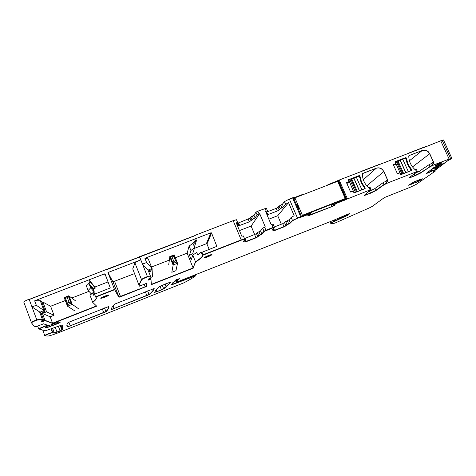 <?xml version="1.0" encoding="UTF-8"?>
<svg xmlns="http://www.w3.org/2000/svg" width="476" height="476" viewBox="0 0 476 476"><rect width="100%" height="100%" fill="white"/><g stroke="black" fill="none" stroke-linecap="round" stroke-linejoin="round"><path stroke-width="0.71" d="M45.767 324.572L46.196 325.721L38.734 328.964L47.689 325.245L43.524 323.829L35.992 326.744L34.165 326.191L31.541 322.93C31.571 322.46 33.356 321.514 36.89 320.104L42.453 319.586L43.667 320.05L40.954 321.11L42.423 321.645L45.101 320.598L52.663 323.484L96.461 305.949L52.562 323.216L44.994 320.312L42.423 313.434L50.158 316.808L54.02 315.29L50.617 306.247L65.337 300.523M42.423 321.645L41.287 320.985L42.316 321.36L44.994 320.312L52.562 323.216L50.158 316.808M41.347 313.857L42.423 313.434M43.667 320.05L42.34 319.295L39.71 312.256L43.965 310.602L45.16 311.155L42.459 312.208L43.905 312.857L46.577 311.816L54.02 315.29M31.41 322.579L23.824 302.177C23.818 301.6 25.579 300.618 29.107 299.225L31.975 306.919L40.954 312.797L43.56 319.759L42.34 319.295L36.783 319.807L31.975 306.919L36.319 305.235L43.965 310.602L40.246 300.671L41.477 301.338L45.16 311.155M45.101 320.598L44.994 320.312L42.316 321.36L42.061 320.675M71.846 297.994L88.958 291.336M46.577 311.816L42.935 302.117L50.617 306.247M41.918 302.51L42.935 302.117M43.905 312.857L43.512 311.798M31.547 322.787L31.428 322.633C31.458 322.157 33.243 321.217 36.783 319.807L42.453 319.586M37.652 326.054L38.633 328.696L47.433 325.156M60.398 325.352L61.755 328.952L62.886 325.762M51.099 328.993L52.408 332.486L54.425 333.087L62.653 329.731L61.678 329.386L62.207 328.898C63.344 327.208 63.344 325.882 62.201 324.918L45.369 330.784L38.734 328.964M60.815 325.215L62.118 328.66L61.791 329.225M52.586 328.41L54.252 332.855L53.169 332.73L54.341 332.855L57.007 332.004L62.463 329.666M51.456 328.857L52.884 332.67M51.265 328.928L52.408 332.486C50.956 332.563 43.512 335.616 44.78 335.61L44.928 335.622M195.142 275.14L195.368 275.705L194.476 275.878L195.457 275.937C193.024 277.776 189.18 280.066 183.915 282.815L58.602 332.659C53.544 334.622 49.998 335.758 47.963 336.056L44.869 335.848C43.602 335.854 51.045 332.807 52.497 332.724L52.681 332.7M193.083 275.943L193.238 276.33L194.476 275.878L192.744 276.782L194.571 276.104M191.15 276.639L191.328 277.08L192.649 276.556L190.93 277.514L192.744 276.782M182.231 280.168L182.379 280.537L190.93 277.514M180.214 280.965L182.379 280.537L173.312 284.237L190.12 277.871M171.164 284.678L173.222 284.005L171.164 284.678M176.31 279.632L176.763 280.775L179.089 278.573L176.763 280.775L176.334 281.81L179.392 278.639L175.614 280.031L171.039 284.862L173.312 284.237M176.334 281.81L176.221 282.286L175.394 280.227M344.38 215.551L344.779 216.455L339.745 218.502L347.545 215.116L349.539 213.569L347.545 215.116L347.242 214.426M339.418 217.74L339.745 218.502L331.51 222.72L347.641 215.336L349.806 213.659L348.319 213.998L331.945 220.971L176.221 282.286M330.356 221.602L330.921 222.905L331.415 222.506L330.737 223.387M435.022 170.36L435.237 170.819L433.862 171.247M435.32 171.003L433.82 171.277L435.32 171.08L416.131 184.42L410.068 187.33L384.394 197.57L372.125 206.477L369.418 207.869L335.806 222.732L333.039 223.708L330.897 223.607L331.51 222.72M435.701 169.462L435.034 168.004L435.718 169.498L432.357 170.652L435.832 169.706L433.356 171.628L433.981 171.497M430.792 169.926L431.321 171.08L432.357 170.652L429.298 172.086L428.959 171.354M426.704 173.109L432.464 170.896M443.68 140.366L451.908 158.472L447.613 160.763L444.346 163.125L433.868 167.528L426.431 173.323L431.435 171.324M443.483 139.938L442.144 140.253L450.397 158.157L451.718 157.8L450.397 158.157L442.144 140.253L423.182 147.81M416.446 169.42L414.87 169.48C410.895 165.731 408.866 161.245 408.771 156.021L409.092 155.545L422.325 150.44C424.396 149.744 426.341 150.124 428.162 151.588L429.751 153.706L433.517 161.941L433.315 162.631L428.983 164.744L419.421 171.17L420.344 173.199L429.935 166.832L434.189 164.761L451.837 158.062M428.983 164.744L429.816 166.57L432.743 165.059L431.905 163.22L432.743 165.059L420.225 172.949L414.81 175.573L420.225 172.949L429.935 166.832M414.774 173.496L419.421 171.17M410.181 176.929L410.36 177.316L409.098 177.744L414.923 175.822L420.344 173.199M416.238 169.337L417.232 171.152L416.238 169.337M416.399 169.307L417.351 171.414L388.249 182.725L384.114 184.753L375.743 190.674L370.471 193.25L364.301 195.547M370.155 187.508L368.472 187.586C364.461 183.784 362.438 179.226 362.409 173.913L362.742 173.425L376.32 168.189C378.438 167.469 380.419 167.85 382.258 169.337L383.858 171.491L387.601 179.851L387.393 180.553L383.168 182.629L374.826 188.615L375.743 190.674M383.168 182.629L383.995 184.486L386.792 183.022L385.959 181.154L386.792 183.022L383.995 184.486L375.629 190.418L370.358 192.994L375.629 190.418L384.114 184.753M368.954 191.435L374.826 188.615M365.562 194.25L365.794 194.779L364.336 195.261L370.471 193.25M369.894 187.431L370.935 189.258L369.894 187.431M423.134 147.709L337.746 180.588L345.873 199.129L345.63 199.337L337.746 180.588M345.993 199.402L346.468 198.784L338.335 180.22L346.468 198.784L345.749 199.605L371.054 189.525L364.223 195.356M328.696 184.777L328.553 184.456L337.52 180.815M344.023 199.486L344.261 200.027L345.63 199.337L336.038 203.294L333.789 205.043L336.764 203.276L345.749 199.605M328.553 184.456L328.065 185.021M326.917 185.461L327.952 184.753M333.789 205.043L333.533 205.269L333.676 204.769L333.426 205.019L332.908 203.829M333.712 205.251L334.521 205.096L333.182 205.805L332.409 204.025M307.936 215.604L333.295 206.072L334.884 205.174L333.533 205.269M310.649 213.772L310.287 213.337L302.153 216.491L301.921 215.943M302.284 194.642L301.998 195.065M293.514 197.915L301.861 194.738M310.191 212.712L310.649 213.766L310.287 213.337L301.605 216.681L302.272 216.764L310.406 213.611L310.763 214.039L307.52 215.884L308.085 215.943L333.295 206.072M293.442 197.647L289.343 199.033L284.446 201.64L282.357 204.269L283.5 206.941L285.606 204.353L288.539 202.603L294.156 215.735L291.181 217.425L288.98 219.805L290.354 223.036L292.579 220.703L297.536 218.192L302.272 216.764M293.365 197.564L301.439 216.407L300.79 216.919M291.181 217.425L292.466 220.43L300.671 216.645L292.466 220.43L290.241 222.762L286.927 224.493L285.838 225.654L290.354 223.036M274.283 226.987L282.702 223.696L288.98 219.805M274.236 229.801L274.456 230.325L273.48 230.658L285.951 225.916M273.325 230.824L274.253 229.777L274.027 229.426L272.355 229.938L274.027 229.426L273.623 228.48M266.411 208.155L257.891 211.142L259.051 213.903L259.694 213.653L265.287 226.927L264.644 227.177L265.923 230.229L273.093 227.427L271.808 224.386L273.153 224.101M264.644 227.177L262.71 228.177L260.545 230.919L258.938 231.776L260.188 234.751L261.8 233.9L263.99 231.223L274.313 227.052L273.028 224.012M271.808 224.386L271.165 224.636L265.566 211.386L267.571 210.898L266.167 212.814M258.938 231.776L257.337 232.627L256.493 233.716L257.843 236.929L258.694 235.87L261.913 234.174L264.109 231.497L273.212 227.706L273.093 227.427L274.432 227.326L273.212 227.706M257.337 232.627L258.581 235.602L260.188 234.751L255.88 237.607L258.694 235.87M244.64 238.565L256.493 233.716M245.021 238.422L246.253 241.38L245.146 241.743L257.843 236.929M244.944 239.303L245.485 240.606L244.593 241.171L245.729 240.945L245.104 242.04L255.993 237.875M243.617 241.165L244.48 240.898L243.617 241.165M243.528 236.019L241.772 236.161L236.209 222.792L237.994 222.732L236.941 224.547M236.846 219.971L236.465 219.728L233.186 220.656L195.083 235.322L195.059 235.656M243.171 235.828L244.801 239.071L241.183 239.904L241.302 240.184L203.145 255.1L202.734 256.04C201.86 257.546 199.474 259.545 195.594 262.05L193.107 267.94L195.487 261.776C199.367 259.271 201.747 257.266 202.621 255.761L202.734 256.04M203.145 255.1L203.026 254.815L241.183 239.904L203.026 254.815L201.991 252.268L216.86 246.36L211.588 233.079L206.953 244.004L206.346 243.742L194.44 248.365M193.208 268.19L151.344 284.666L150.987 279.103L148.447 280.096L148.351 279.049L150.916 278.043L150.862 277.157L147.53 276.848C144.151 278.192 142.181 279.204 141.616 279.87L141.503 279.585C142.068 278.912 144.038 277.907 147.417 276.556L150.749 276.871L148.054 270.076L142.491 264.126L139.664 256.986L195.196 235.602L195.083 235.322M147.53 276.848L142.491 264.126L146.596 262.538L144.906 258.272L210.927 232.794L211.588 233.079M201.592 253.232L201.021 251.828L198.236 254.85L197.617 254.624L196.725 252.417L192.786 255.124L195.487 261.776C199.367 259.271 201.747 257.266 202.621 255.761L203.026 254.815L202.621 255.761L201.592 253.232L201.991 252.268M192.786 255.124L191.263 259.652L189.478 255.243L192.607 253.881L194.726 247.502L190.924 250.531L189.478 255.243M190.924 250.531L189.109 246.068L187.127 253.167L193.107 267.94L151.32 284.374L193.107 267.94L195.594 262.05M151.487 267.024L169.289 260.098M175.335 257.748L187.127 253.167M150.874 277.377L152.457 276.758L152.177 270.648L151.773 269.624M150.987 279.103L150.874 278.823L148.417 279.787L150.874 278.823L150.612 278.162M139.664 256.986L139.551 256.701L195.017 235.549M135.934 258.426L139.551 256.701M141.616 279.87L139.099 285.035L141.503 279.585L134.952 262.984C135.458 262.258 137.35 261.235 140.628 259.926L139.492 257.058L106.82 269.636L106.707 269.345L29.215 299.523M134.952 262.978L132.744 268.904L139.242 285.897L132.744 268.904M144.151 284.178L145.186 286.79L146.739 285.981L146.424 283.422L146.739 285.981L145.787 283.559M134.422 273.658L113.026 281.822L118.929 296.982L120.499 296.494L114.603 281.364M113.026 281.822L118.929 296.982L145.186 286.79L120.601 296.756L146.846 286.243L146.358 283.428L139.349 286.171L138.992 284.755L141.503 279.585C142.068 278.912 144.038 277.907 147.417 276.556L150.862 277.157M112.901 281.792L107.951 272.54L140.628 259.926M118.911 297.226L114.627 289.711L95.706 297.107L95.593 296.816L114.514 289.42L118.81 296.964L114.514 289.42L107.951 272.54M114.627 289.711L114.514 289.42L95.593 296.816L94.575 294.174L110.295 287.932L105.148 274.176L104.464 273.884L34.665 300.82L36.319 305.235M94.641 294.335L93.915 295.584L92.6 292.984L89.964 295.221L92.606 302.099C95.2 300.172 96.414 298.708 96.253 297.696L95.706 297.107M94.688 294.126L94.688 293.638M95.123 293.96L94.569 293.335L94.849 294.067M91.303 294.186L91.071 293.591L94.367 292.157L93.332 289.473L93.439 288.813L95.289 288.099L94.879 287.028L108.141 281.875M89.791 280.923C90.029 282.125 88.887 283.767 86.364 285.85L88.137 290.467L91.071 293.591M204.519 257.474L204.537 257.528C207.215 256.867 209.624 255.874 211.778 254.541C209.624 255.874 207.215 256.867 204.537 257.528L204.65 257.802C207.738 256.992 210.196 255.951 212.01 254.672L211.677 254.547C210.255 254.648 204.4 257.141 204.311 257.689L204.65 257.802M441.609 162.679L441.532 163.167L441.859 162.625C439.764 163.22 437.587 164.184 435.326 165.523L435.01 166.047C437.075 165.47 439.247 164.512 441.532 163.167M434.975 165.779L441.407 162.911L434.975 165.779M409.443 184.492L409.574 184.783L408.479 185.17L416.25 182.159L422.218 178.678L419.529 180.85L422.426 178.845L421.147 179.053L414.358 181.725L408.366 185.247L419.529 180.85M100.954 297.964L100.977 298.024C103.804 297.375 106.35 296.375 108.611 295.037C106.35 296.375 103.804 297.375 100.977 298.024L101.091 298.309C102.727 298.208 109.367 295.453 108.855 295.084L108.492 295.043C106.862 295.138 100.15 297.928 100.734 298.268L101.091 298.309M66.872 325.043L67.479 326.649L66.932 325.947L67.61 326.667L70.234 325.834L105.916 311.518C107.951 309.501 108.855 307.841 108.635 306.544C108.855 307.841 107.951 309.501 105.916 311.518L106.005 311.75C108.165 309.62 109.052 307.895 108.671 306.568L68.056 322.526C66.634 324.537 66.467 325.989 67.568 326.887L106.005 311.75M111.545 308.936L111.664 309.251L114.061 308.49L149.065 294.442C151.82 292.133 153.48 290.17 154.051 288.551L114.597 304.152C112.235 306.514 111.241 308.287 111.616 309.459L149.161 294.674C152.022 292.276 153.706 290.247 154.206 288.599L154.034 288.551C153.48 290.17 151.82 292.133 149.065 294.442L149.161 294.674M165.011 284.041L166.118 286.814L170.789 281.917L166.564 286.766L170.842 281.911L160.043 286.213C156.89 288.873 155.105 290.943 154.688 292.413L163.708 288.926L166.564 286.766M163.131 284.785L162.34 285.481L163.708 288.926M166.213 287.046L161.382 289.759L166.475 286.534L165.416 283.88M159.145 286.98L162.34 285.481M156.259 289.848L156.919 291.526L154.754 292.222L161.477 289.985M46.231 326.655L46.535 327.464L45.41 327.101L46.69 327.47L49.671 326.542L59.94 322.323M94.367 292.157L90.642 287.897L89.553 285.053L90.101 281.732L89.655 280.572L94.879 287.028M34.665 300.82L40.246 300.671M29.107 299.225L29.714 299.333M29.673 299.214L87.887 276.794M135.886 258.313L106.707 269.345M238.173 223.042L250.001 218.216L250.787 217.002L253.958 215.229L255.975 212.171L257.135 214.92L259.051 213.903M257.891 211.142L255.975 212.171M267.066 214.932L277.318 211.005L276.193 208.369L266.75 212.016M276.193 208.369L278.067 207.375L279.192 210.017L280.221 208.732L279.091 206.072L278.067 207.375M282.357 204.269L279.091 206.072M412.513 166.915L429.638 153.796C427.894 150.749 425.419 149.66 422.218 150.529L409.015 155.581M431.488 163.411L433.404 162.024L433.303 162.637L433.404 162.024L429.638 153.796L433.517 161.941M366.794 185.86L383.763 171.568C382.02 168.48 379.503 167.379 376.224 168.266L362.658 173.466M385.953 181.16L387.506 179.928L387.404 180.547L387.506 179.928L383.763 171.568L387.601 179.851M394.074 164.964L395.508 163.768L393.313 164.613L395.61 163.696L393.295 164.577L397.46 173.829L399.769 172.931L400.857 174.68L411.46 170.539L411.716 170.152L411.46 170.539L410.895 168.647L411.609 170.23L410.913 170.759M405.457 158.294L405.998 157.842L405.457 157.764L395.05 161.78L405.558 157.681L406.105 157.758L406.819 159.335C407.325 162.75 408.717 165.832 410.996 168.569L411.716 170.152M410.58 170.89L411.038 170.283L410.443 168.968C408.17 166.243 406.784 163.179 406.278 159.781L406.712 159.418L405.998 157.842L406.712 159.418C407.218 162.834 408.61 165.91 410.895 168.647L410.996 168.569M410.449 168.986L410.895 168.647C408.61 165.91 407.218 162.834 406.712 159.418L406.819 159.335M347.623 182.927L348.789 181.826L346.516 182.707L348.914 181.731L346.504 182.665L350.633 192.066L353.008 191.144L354.096 192.923L364.979 188.674L365.241 188.282L364.527 186.669C362.23 183.891 360.844 180.761 360.374 177.286L359.666 175.686L359.106 175.608L348.307 179.773L348.914 181.731M359.118 176.191L359.576 175.763L359.023 175.686L348.325 179.815L359.106 175.608M364.241 188.966L364.652 188.377L364.057 187.038C361.778 184.271 360.397 181.16 359.927 177.703L360.29 177.37L359.576 175.763L360.29 177.37C360.76 180.838 362.147 183.968 364.438 186.747L365.241 188.282M364.069 187.062L364.438 186.747L365.151 188.353L364.574 188.835M365.009 188.657L365.151 188.353L365.009 188.657M280.721 205.174L281.857 207.839L283.5 206.941M281.857 207.839L280.221 208.732M277.318 211.005L279.192 210.017M266.869 214.462L267.452 213.676L266.697 212.088M266.572 213.766L267.328 213.575M268.857 219.168L277.728 215.723L288.539 202.603M281.34 224.226L277.728 215.723M252.369 216.116L253.5 218.811L255.088 217.931L257.135 214.92M253.5 218.811L249.281 221.852L248.169 219.192M238.024 222.679L238.958 224.69L238.405 225.939L249.281 221.852M238.821 224.601L237.155 225.071M259.694 213.653L251.114 226.058L239.452 230.586M251.114 226.058L254.708 234.638M209.184 249.46L206.953 244.004M148.054 270.076L152.082 268.512L146.596 262.538M144.906 258.272L148.274 258.926L152.082 268.512L152.124 269.487L149.565 270.487L149.648 271.629L152.177 270.648M189.109 246.068C192.911 243.403 195.208 241.219 195.999 239.505L196.451 240.624L194.434 246.788M194.726 247.502L193.607 244.753L193.744 243.89L196.451 240.624M92.6 292.984L94.373 294.93M90.642 287.897L88.137 290.467M90.101 281.732L95.289 288.099M89.553 285.053L93.332 289.473M67.491 306.205L74.292 310.554M67.527 306.229L72.263 304.378L70.632 303.385L67.318 304.676L67.491 306.199M72.263 304.378L78.659 308.841M67.318 304.676L67.271 302.986L65.515 298.357L67.312 297.661L68.746 295.78L75.636 300.909M65.515 298.357L64.165 297.56L67.312 305.735M67.312 297.661L69.068 302.29L70.632 303.385M67.271 302.986L69.068 302.29M177.53 263.27L176.638 262.032L173.502 263.258L171.806 272.302L175.959 270.671L177.53 263.27L173.044 265.019M173.502 263.258L173.853 261.455L172.056 256.986L169.867 256.546L168.724 264.608M172.056 256.986L173.758 256.326L174.204 254.862L177.375 262.823M173.758 256.326L175.555 260.794L176.638 262.032M173.853 261.455L175.555 260.794M350.449 191.644L353.15 190.816L352.591 191.304M353.329 191.221L353.15 190.816M355.56 192.352L353.977 192.649M348.587 180.41L350.086 179.898M346.849 183.45L349.378 182.249L349.039 181.481M364.509 188.746L361.897 189.763L356.345 177.209L350.056 180.041M360.124 190.573L361.897 189.763M359.927 177.703L358.958 176.203L356.345 177.209M397.335 173.556L399.798 172.645L399.12 173.181M402.113 174.192L400.798 174.543M395.27 162.215L396.55 161.959M393.581 165.202L396.002 164.214L395.723 163.595M410.901 170.646L408.354 171.64L402.773 159.287L396.585 162.132M406.569 172.455L408.354 171.64M406.278 159.781L405.314 158.306L402.773 159.287M52.663 323.484L96.688 306.169L92.713 302.385C95.587 300.249 96.765 298.69 96.253 297.696M426.823 173.377L429.411 172.336M417.351 171.414L409.015 177.804L414.923 175.822M284.053 226.874L273.385 230.961M274.14 229.7L272.153 230.164L274.432 227.326M233.186 220.656L241.183 239.904L244.45 238.892L244.92 239.351L243.45 241.397L244.593 241.171M244.563 239.172L241.302 240.184M139.099 285.035L139.349 286.171M119.03 297.244L120.601 296.756M58.97 321.913L47.6 326.066L45.297 327.298L46.791 327.732L57.84 323.626L60.137 322.407L58.97 321.913M408.122 153.302L425.83 146.489M361.778 171.146L379.943 164.155M405.558 157.681L395.032 161.739L395.645 163.667M360.374 177.286L360.29 177.37C360.76 180.838 362.147 183.968 364.438 186.747L364.527 186.669M358.107 176.531L359.023 175.686L359.666 175.686M348.872 181.749L347.653 182.915M404.344 158.681L406.105 157.758M395.604 163.685L394.104 164.952M429.751 153.706L429.638 153.796C427.894 150.749 425.419 149.66 422.218 150.529L408.896 155.676M383.858 171.491L383.763 171.568C382.02 168.48 379.503 167.379 376.224 168.266L362.51 173.603M46.63 327.726L57.84 323.626M157.009 291.752L161.382 289.759L160.126 286.594M111.759 309.483L149.065 294.442L147.661 290.884M67.568 326.887L105.916 311.518L104.524 307.912M409.681 185.015L419.421 180.624L419.082 179.869M441.335 162.75L441.787 162.637M145.287 287.046L146.846 286.243M245.598 240.874L244.48 240.898L244.236 240.303M246.366 241.647L255.88 237.607L254.648 234.662M260.301 235.025L264.109 231.497M266.042 230.509L265.923 230.229L263.99 231.223L262.71 228.177M274.569 230.592L283.94 226.612L282.702 223.696M287.325 220.68L288.581 223.631L285.838 225.654L284.594 222.732M288.694 223.898L292.579 220.703M301.558 216.681L300.671 216.645L292.591 197.784M308.085 215.943L333.932 205.751M344.38 200.295L336.645 203.002L333.676 204.769L333.212 203.716M365.907 195.035L370.358 192.994L369.56 191.197M410.473 177.572L414.81 175.573L414.096 174.002M435.832 169.706L432.357 170.652L431.75 169.331M339.84 218.716L331.415 222.506L330.927 221.376M344.874 216.675L347.641 215.336M176.858 281.013L176.239 281.572L175.62 280.025M180.398 281.435L173.222 284.005L172.723 282.768M182.475 280.769L190.031 277.645L189.835 277.163M191.417 277.306L190.656 276.836M193.333 276.556L192.649 276.556L192.482 276.139M195.428 275.854L194.476 275.878L194.315 275.467M54.341 333.087L60.172 331.016M36.89 320.104L36.783 319.807M432.339 168.718L436.433 166.933L436.159 166.326M438.854 165.428L436.04 167.6L431.339 169.498M436.433 166.933L438.223 165.553M435.671 169.867L447.987 160.537M435.362 169.111L441.567 164.357M331.528 204.371L328.773 205.448M313.113 211.57L310.281 212.915M294.192 198.641L294.894 197.802L337.686 181.314L345.243 198.551L302.397 215.295L294.894 197.802M345.243 198.551L344.291 199.385L301.653 216.05L302.397 215.295M297.518 205.584L297.214 205.697L297.452 205.43L298.857 208.702L298.613 208.964M60.184 325.429L61.571 329.1M58.334 326.137L60.083 330.784M55.258 327.351L57.09 332.236M42.792 330.279L44.732 335.479M188.841 277.556L189.139 278.287M184.242 279.376L184.533 280.108M341.673 217.937L341.232 216.919M334.658 221.06L334.217 220.043M434.499 170.759L434.701 171.205M434.885 168.064L435.659 169.754M432.535 170.872L431.821 169.301M431.631 171.235L430.97 169.789M427.734 172.306L428.031 172.955M427.859 173.02L427.585 172.425M336.163 181.529L336.3 181.85M336.764 203.276L336.407 202.467M335.782 202.711L336.151 203.561M333.825 205.013L333.254 203.698M331.028 204.805L331.855 206.709M309.263 215.557L309.037 215.033M310.453 213.617L310.078 212.754M309.68 212.909L310.031 213.73M298.827 208.732L297.482 205.596M294.394 198.391L294.108 197.724M297.536 218.192L289.343 199.033M284.446 201.64L285.606 204.353M285.677 221.548L287.04 224.761M273.206 229.968L272.921 229.289M266.209 211.136L265.049 208.387M260.545 230.919L261.913 234.174M415.798 181.16L416.351 182.385M102.286 308.793L103.833 312.803M68.812 322.062L70.323 326.066M145.364 291.794L146.923 295.751M113.038 305.854L114.151 308.722M57.334 322.282L57.739 323.365M49.248 325.417L49.766 326.804M104.464 273.884L106.184 276.836M409.425 160.757L422.325 150.44M376.32 168.189L363.313 179.708M211.32 232.794L206.703 243.736M210.927 232.794L206.346 243.742M216.866 245.913L216.509 246.604M104.875 273.878L105.357 274.712M237.369 223.809L237.81 224.868M238.553 222.905L239.666 225.576M250.001 218.216L251.12 220.882M251.911 219.686L250.787 217.002M253.958 215.229L255.088 217.931M267.435 213.706L267.839 214.67M193.768 243.867L193.631 244.301M89.542 284.214L93.439 288.813M68.966 295.78L72.227 304.354M64.391 297.619L67.312 305.318M68.336 296.09L71.257 303.777M68.014 296.506L64.706 297.792M169.718 256.683L173.05 264.983M174.079 255.059L177.066 262.484M170.343 256.51L173.329 263.942M173.966 255.386L170.83 256.6M354.09 192.905L348.759 180.142M359.535 190.805L354.049 178.369M359.398 190.858L353.93 178.458M357.345 191.655L351.966 179.446M356.566 191.959L351.181 179.75M400.834 174.621L395.372 162.143M405.933 172.699L400.411 160.466M405.778 172.764L400.268 160.561M403.672 173.585L398.257 161.566M402.91 173.883L397.496 161.864M433.231 162.667L434.189 164.761M440.705 140.759L449.076 158.942M339.108 179.874L347.367 198.712M369.114 187.693L370.066 189.835M387.297 180.594L388.249 182.725M415.506 169.587L416.458 171.693M52.657 328.38L54.425 333.087M370.102 187.383L370.935 189.258M310.043 212.772L310.406 213.611M236.465 219.728L237.619 222.494M66.908 324.81L67.699 326.899M46.362 326.59L46.791 327.732M267.435 210.785L266.274 208.036M193.637 244.236L193.744 243.89M93.415 288.831L89.524 284.243M68.746 295.78L64.165 297.56M174.204 254.862L169.867 256.546M355.483 192.358L349.949 179.791M402.018 174.192L396.448 161.828M410.604 170.878L410.931 170.628"/></g></svg>
